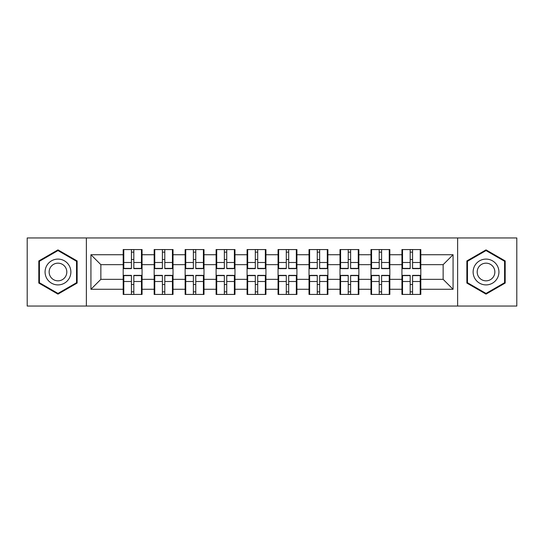 <?xml version="1.0" encoding="UTF-8"?>
<svg xmlns="http://www.w3.org/2000/svg" width="544" height="544" viewBox="0 0 544 544"><rect width="100%" height="100%" fill="white"/><g stroke="black" fill="none" stroke-linecap="round" stroke-linejoin="round"><path stroke-width="0.82" d="M457.633 306.048L516.8 306.048L516.8 237.952L457.633 237.952L457.633 306.048L86.367 306.048L86.367 237.952L27.2 237.952L27.2 306.048L86.367 306.048M420.804 284.607L420.213 284.607M402.54 284.607L401.941 284.607M401.941 259.393L402.54 259.393M420.213 259.393L420.804 259.393M420.804 256.809L420.213 256.809M402.54 256.809L401.941 256.809M401.941 287.191L402.54 287.191M420.213 287.191L420.804 287.191M389.83 284.607L389.239 284.607M371.566 284.607L370.974 284.607M370.974 259.393L371.566 259.393M389.239 259.393L389.83 259.393M389.83 256.809L389.239 256.809M371.566 256.809L370.974 256.809M370.974 287.191L371.566 287.191M389.239 287.191L389.83 287.191M358.863 284.607L358.265 284.607M340.598 284.607L340 284.607M340 259.393L340.598 259.393M358.265 259.393L358.863 259.393M358.863 256.809L358.265 256.809M340.598 256.809L340 256.809M340 287.191L340.598 287.191M358.265 287.191L358.863 287.191M327.889 284.607L327.291 284.607M309.624 284.607L309.026 284.607M309.026 259.393L309.624 259.393M327.291 259.393L327.889 259.393M327.889 256.809L327.291 256.809M309.624 256.809L309.026 256.809M309.026 287.191L309.624 287.191M327.291 287.191L327.889 287.191M296.915 284.607L296.324 284.607M278.65 284.607L278.059 284.607M278.059 259.393L278.65 259.393M296.324 259.393L296.915 259.393M296.915 256.809L296.324 256.809M278.65 256.809L278.059 256.809M278.059 287.191L278.65 287.191M296.324 287.191L296.915 287.191M265.941 284.607L265.35 284.607M247.676 284.607L247.085 284.607M247.085 259.393L247.676 259.393M265.35 259.393L265.941 259.393M265.941 256.809L265.35 256.809M247.676 256.809L247.085 256.809M247.085 287.191L247.676 287.191M265.35 287.191L265.941 287.191M234.974 284.607L234.376 284.607M216.709 284.607L216.111 284.607M216.111 259.393L216.709 259.393M234.376 259.393L234.974 259.393M234.974 256.809L234.376 256.809M216.709 256.809L216.111 256.809M216.111 287.191L216.709 287.191M234.376 287.191L234.974 287.191M204 284.607L203.402 284.607M185.735 284.607L185.137 284.607M185.137 259.393L185.735 259.393M203.402 259.393L204 259.393M204 256.809L203.402 256.809M185.735 256.809L185.137 256.809M185.137 287.191L185.735 287.191M203.402 287.191L204 287.191M173.026 284.607L172.434 284.607M154.761 284.607L154.17 284.607M154.17 259.393L154.761 259.393M172.434 259.393L173.026 259.393M173.026 256.809L172.434 256.809M154.761 256.809L154.17 256.809M154.17 287.191L154.761 287.191M172.434 287.191L173.026 287.191M457.633 237.952L86.367 237.952M443.142 279.344L443.142 264.656L420.804 264.656L420.804 279.344L443.142 279.344L453.07 289.272L453.07 254.728L420.804 254.728L420.804 249.567L401.941 249.567L401.941 264.656L389.83 264.656L389.83 279.344L401.941 279.344L401.941 264.656M453.07 289.272L420.804 289.272L420.804 294.433L401.941 294.433L401.941 289.272L389.83 289.272L389.83 294.433L370.974 294.433L370.974 289.272L358.863 289.272L358.863 294.433L340 294.433L340 289.272L327.889 289.272L327.889 294.433L309.026 294.433L309.026 289.272L296.915 289.272L296.915 294.433L278.059 294.433L278.059 289.272L265.941 289.272L265.941 294.433L247.085 294.433L247.085 289.272L234.974 289.272L234.974 294.433L216.111 294.433L216.111 289.272L204 289.272L204 294.433L185.137 294.433L185.137 289.272L173.026 289.272L173.026 294.433L154.17 294.433L154.17 289.272L142.059 289.272L142.059 294.433L123.196 294.433L123.196 289.272L90.93 289.272L90.93 254.728L123.196 254.728L123.196 264.656L100.858 264.656L100.858 279.344L123.196 279.344L123.196 264.656M401.941 254.728L389.83 254.728L389.83 249.567L370.974 249.567L370.974 254.728L358.863 254.728L358.863 249.567L340 249.567L340 254.728L327.889 254.728L327.889 249.567L309.026 249.567L309.026 254.728L296.915 254.728L296.915 249.567L278.059 249.567L278.059 254.728L265.941 254.728L265.941 249.567L247.085 249.567L247.085 254.728L234.974 254.728L234.974 249.567L216.111 249.567L216.111 254.728L204 254.728L204 249.567L185.137 249.567L185.137 254.728L173.026 254.728L173.026 249.567L154.17 249.567L154.17 254.728L142.059 254.728L142.059 249.567L123.196 249.567L123.196 254.728M401.941 279.344L401.941 289.272M389.83 279.344L389.83 289.272M389.83 254.728L389.83 264.656M358.863 279.344L370.974 279.344L370.974 264.656L358.863 264.656L358.863 289.272M370.974 279.344L370.974 289.272M370.974 254.728L370.974 264.656M358.863 254.728L358.863 264.656M327.889 279.344L340 279.344L340 264.656L327.889 264.656L327.889 289.272M340 279.344L340 289.272M340 254.728L340 264.656M327.889 254.728L327.889 264.656M296.915 279.344L309.026 279.344L309.026 264.656L296.915 264.656L296.915 289.272M309.026 279.344L309.026 289.272M309.026 254.728L309.026 264.656M296.915 254.728L296.915 264.656M265.941 279.344L278.059 279.344L278.059 264.656L265.941 264.656L265.941 289.272M278.059 279.344L278.059 289.272M278.059 254.728L278.059 264.656M265.941 254.728L265.941 264.656M234.974 279.344L247.085 279.344L247.085 264.656L234.974 264.656L234.974 289.272M247.085 279.344L247.085 289.272M247.085 254.728L247.085 264.656M234.974 254.728L234.974 264.656M204 279.344L216.111 279.344L216.111 264.656L204 264.656L204 289.272M216.111 279.344L216.111 289.272M216.111 254.728L216.111 264.656M204 254.728L204 264.656M173.026 279.344L185.137 279.344L185.137 264.656L173.026 264.656L173.026 289.272M185.137 279.344L185.137 289.272M185.137 254.728L185.137 264.656M173.026 254.728L173.026 264.656M142.059 279.344L154.17 279.344L154.17 264.656L142.059 264.656L142.059 289.272M154.17 279.344L154.17 289.272M154.17 254.728L154.17 264.656M142.059 254.728L142.059 264.656M142.059 284.607L141.46 284.607M123.787 284.607L123.196 284.607M123.196 259.393L123.787 259.393M141.46 259.393L142.059 259.393M142.059 256.809L141.46 256.809M123.787 256.809L123.196 256.809M123.196 287.191L123.787 287.191M141.46 287.191L142.059 287.191M123.196 279.344L123.196 289.272M100.858 279.344L90.93 289.272M90.93 254.728L100.858 264.656M420.804 279.344L420.804 289.272M420.804 254.728L420.804 264.656M453.07 254.728L443.142 264.656M57.977 249.88L38.814 260.936L38.814 283.064L57.977 294.12L77.132 283.064L77.132 260.936L57.977 249.88M466.868 283.064L486.023 294.12L505.186 283.064L505.186 260.936L486.023 249.88L466.868 260.936L466.868 283.064M141.46 249.567L141.46 268.627L133.817 268.627L133.817 249.567M131.43 249.567L131.43 268.627L123.787 268.627L123.787 249.567M131.43 252.144L133.817 252.144M133.817 259.495L131.43 259.495M123.787 294.433L123.787 275.373L131.43 275.373L131.43 294.433M133.817 294.433L133.817 275.373L141.46 275.373L141.46 294.433M133.817 291.856L131.43 291.856M131.43 284.505L133.817 284.505M57.977 259.094A12.906 12.906 0 0 0 45.07 272A12.906 12.906 0 0 0 57.977 284.906A12.906 12.906 0 0 0 70.876 272A12.906 12.906 0 0 0 57.977 259.094M57.977 263.167A8.833 8.833 0 0 0 49.137 272A8.833 8.833 0 0 0 57.977 280.833A8.833 8.833 0 0 0 66.81 272A8.833 8.833 0 0 0 57.977 263.167M76.534 282.717L57.977 293.434L39.413 282.717L39.413 261.283L57.977 250.566L76.534 261.283L76.534 282.717M497.202 265.547A12.906 12.906 0 0 0 479.577 260.821A12.906 12.906 0 0 0 474.851 278.453A12.906 12.906 0 0 0 492.476 283.179A12.906 12.906 0 0 0 497.202 265.547M493.68 267.58A8.833 8.833 0 0 0 481.61 264.35A8.833 8.833 0 0 0 478.373 276.42A8.833 8.833 0 0 0 490.443 279.65A8.833 8.833 0 0 0 493.68 267.58M486.023 293.434L467.466 282.717L467.466 261.283L486.023 250.566L504.587 261.283L504.587 282.717L486.023 293.434M172.434 249.567L172.434 268.627L164.791 268.627L164.791 249.567M162.404 249.567L162.404 268.627L154.761 268.627L154.761 249.567M162.404 252.144L164.791 252.144M164.791 259.495L162.404 259.495M203.402 249.567L203.402 268.627L195.758 268.627L195.758 249.567M193.378 249.567L193.378 268.627L185.735 268.627L185.735 249.567M193.378 252.144L195.758 252.144M195.758 259.495L193.378 259.495M234.376 249.567L234.376 268.627L226.732 268.627L226.732 249.567M224.352 249.567L224.352 268.627L216.709 268.627L216.709 249.567M224.352 252.144L226.732 252.144M226.732 259.495L224.352 259.495M265.35 249.567L265.35 268.627L257.706 268.627L257.706 249.567M255.32 249.567L255.32 268.627L247.676 268.627L247.676 249.567M255.32 252.144L257.706 252.144M257.706 259.495L255.32 259.495M296.324 249.567L296.324 268.627L288.68 268.627L288.68 249.567M286.294 249.567L286.294 268.627L278.65 268.627L278.65 249.567M286.294 252.144L288.68 252.144M288.68 259.495L286.294 259.495M154.761 294.433L154.761 275.373L162.404 275.373L162.404 294.433M164.791 294.433L164.791 275.373L172.434 275.373L172.434 294.433M164.791 291.856L162.404 291.856M162.404 284.505L164.791 284.505M185.735 294.433L185.735 275.373L193.378 275.373L193.378 294.433M195.758 294.433L195.758 275.373L203.402 275.373L203.402 294.433M195.758 291.856L193.378 291.856M193.378 284.505L195.758 284.505M216.709 294.433L216.709 275.373L224.352 275.373L224.352 294.433M226.732 294.433L226.732 275.373L234.376 275.373L234.376 294.433M226.732 291.856L224.352 291.856M224.352 284.505L226.732 284.505M247.676 294.433L247.676 275.373L255.32 275.373L255.32 294.433M257.706 294.433L257.706 275.373L265.35 275.373L265.35 294.433M257.706 291.856L255.32 291.856M255.32 284.505L257.706 284.505M278.65 294.433L278.65 275.373L286.294 275.373L286.294 294.433M288.68 294.433L288.68 275.373L296.324 275.373L296.324 294.433M288.68 291.856L286.294 291.856M286.294 284.505L288.68 284.505M327.291 249.567L327.291 268.627L319.648 268.627L319.648 249.567M317.268 249.567L317.268 268.627L309.624 268.627L309.624 249.567M317.268 252.144L319.648 252.144M319.648 259.495L317.268 259.495M309.624 294.433L309.624 275.373L317.268 275.373L317.268 294.433M319.648 294.433L319.648 275.373L327.291 275.373L327.291 294.433M319.648 291.856L317.268 291.856M317.268 284.505L319.648 284.505M358.265 249.567L358.265 268.627L350.622 268.627L350.622 249.567M348.242 249.567L348.242 268.627L340.598 268.627L340.598 249.567M348.242 252.144L350.622 252.144M350.622 259.495L348.242 259.495M340.598 294.433L340.598 275.373L348.242 275.373L348.242 294.433M350.622 294.433L350.622 275.373L358.265 275.373L358.265 294.433M350.622 291.856L348.242 291.856M348.242 284.505L350.622 284.505M389.239 249.567L389.239 268.627L381.596 268.627L381.596 249.567M379.209 249.567L379.209 268.627L371.566 268.627L371.566 249.567M379.209 252.144L381.596 252.144M381.596 259.495L379.209 259.495M371.566 294.433L371.566 275.373L379.209 275.373L379.209 294.433M381.596 294.433L381.596 275.373L389.239 275.373L389.239 294.433M381.596 291.856L379.209 291.856M379.209 284.505L381.596 284.505M420.213 249.567L420.213 268.627L412.57 268.627L412.57 249.567M410.183 249.567L410.183 268.627L402.54 268.627L402.54 249.567M410.183 252.144L412.57 252.144M412.57 259.495L410.183 259.495M402.54 294.433L402.54 275.373L410.183 275.373L410.183 294.433M412.57 294.433L412.57 275.373L420.213 275.373L420.213 294.433M412.57 291.856L410.183 291.856M410.183 284.505L412.57 284.505M131.43 262.5L123.787 262.5M131.43 268.369L123.787 268.369M141.46 262.5L133.817 262.5M141.46 268.369L133.817 268.369M133.817 281.5L141.46 281.5M133.817 275.631L141.46 275.631M123.787 281.5L131.43 281.5M123.787 275.631L131.43 275.631M162.404 262.5L154.761 262.5M162.404 268.369L154.761 268.369M172.434 262.5L164.791 262.5M172.434 268.369L164.791 268.369M193.378 262.5L185.735 262.5M193.378 268.369L185.735 268.369M203.402 262.5L195.758 262.5M203.402 268.369L195.758 268.369M224.352 262.5L216.709 262.5M224.352 268.369L216.709 268.369M234.376 262.5L226.732 262.5M234.376 268.369L226.732 268.369M255.32 262.5L247.676 262.5M255.32 268.369L247.676 268.369M265.35 262.5L257.706 262.5M265.35 268.369L257.706 268.369M286.294 262.5L278.65 262.5M286.294 268.369L278.65 268.369M296.324 262.5L288.68 262.5M296.324 268.369L288.68 268.369M164.791 281.5L172.434 281.5M164.791 275.631L172.434 275.631M154.761 281.5L162.404 281.5M154.761 275.631L162.404 275.631M195.758 281.5L203.402 281.5M195.758 275.631L203.402 275.631M185.735 281.5L193.378 281.5M185.735 275.631L193.378 275.631M226.732 281.5L234.376 281.5M226.732 275.631L234.376 275.631M216.709 281.5L224.352 281.5M216.709 275.631L224.352 275.631M257.706 281.5L265.35 281.5M257.706 275.631L265.35 275.631M247.676 281.5L255.32 281.5M247.676 275.631L255.32 275.631M288.68 281.5L296.324 281.5M288.68 275.631L296.324 275.631M278.65 281.5L286.294 281.5M278.65 275.631L286.294 275.631M317.268 262.5L309.624 262.5M317.268 268.369L309.624 268.369M327.291 262.5L319.648 262.5M327.291 268.369L319.648 268.369M319.648 281.5L327.291 281.5M319.648 275.631L327.291 275.631M309.624 281.5L317.268 281.5M309.624 275.631L317.268 275.631M348.242 262.5L340.598 262.5M348.242 268.369L340.598 268.369M358.265 262.5L350.622 262.5M358.265 268.369L350.622 268.369M350.622 281.5L358.265 281.5M350.622 275.631L358.265 275.631M340.598 281.5L348.242 281.5M340.598 275.631L348.242 275.631M379.209 262.5L371.566 262.5M379.209 268.369L371.566 268.369M389.239 262.5L381.596 262.5M389.239 268.369L381.596 268.369M381.596 281.5L389.239 281.5M381.596 275.631L389.239 275.631M371.566 281.5L379.209 281.5M371.566 275.631L379.209 275.631M410.183 262.5L402.54 262.5M410.183 268.369L402.54 268.369M420.213 262.5L412.57 262.5M420.213 268.369L412.57 268.369M412.57 281.5L420.213 281.5M412.57 275.631L420.213 275.631M402.54 281.5L410.183 281.5M402.54 275.631L410.183 275.631"/></g></svg>
